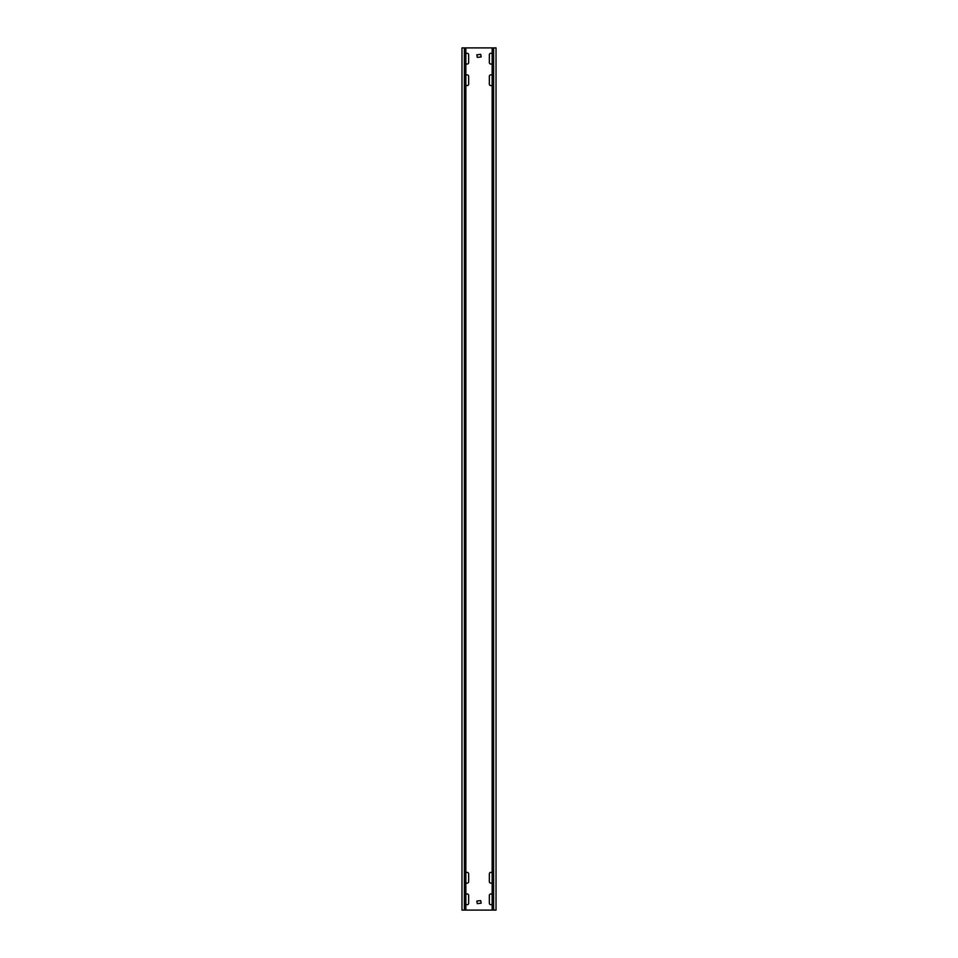 <?xml version="1.0" encoding="UTF-8"?>
<svg xmlns="http://www.w3.org/2000/svg" width="958" height="958" viewBox="0 0 958 958"><rect width="100%" height="100%" fill="white"/><g stroke="black" fill="none" stroke-linecap="round" stroke-linejoin="round"><path stroke-width="1.44" d="M465.851 63.336A1.509 1.509 0 0 0 468.654 62.557L468.654 54.798A1.509 1.509 0 0 0 465.851 54.019M492.149 873.109A1.509 1.509 0 0 0 489.346 873.888L489.346 881.647A1.509 1.509 0 0 0 492.149 882.426M492.149 894.664A1.509 1.509 0 0 0 489.346 895.443L489.346 903.202A1.509 1.509 0 0 0 492.149 903.981M465.851 882.426A1.509 1.509 0 0 0 468.654 881.647L468.654 873.888A1.509 1.509 0 0 0 465.851 873.109M492.149 75.574A1.509 1.509 0 0 0 489.346 76.353L489.346 84.112A1.509 1.509 0 0 0 492.149 84.891M492.149 54.019A1.509 1.509 0 0 0 489.346 54.798L489.346 62.557A1.509 1.509 0 0 0 492.149 63.336M465.851 84.891A1.509 1.509 0 0 0 468.654 84.112L468.654 76.353A1.509 1.509 0 0 0 465.851 75.574M465.851 903.981A1.509 1.509 0 0 0 468.654 903.202L468.654 895.443A1.509 1.509 0 0 0 465.851 894.664M493.621 47.9L493.621 910.1L496.028 910.1L496.028 47.9L464.379 47.9L464.379 910.1L461.972 910.1L461.972 47.9L464.379 47.9M493.621 910.1L464.379 910.1M476.844 901.047L477.276 903.634L481.156 903.202L480.724 900.616L476.844 901.047M476.844 54.798L477.276 57.384L481.156 56.953L480.724 54.367L476.844 54.798M496.028 47.9L496.028 910.1M461.972 47.9L461.972 910.1M465.851 47.9L465.851 910.1M492.149 47.9L492.149 910.1"/></g></svg>
